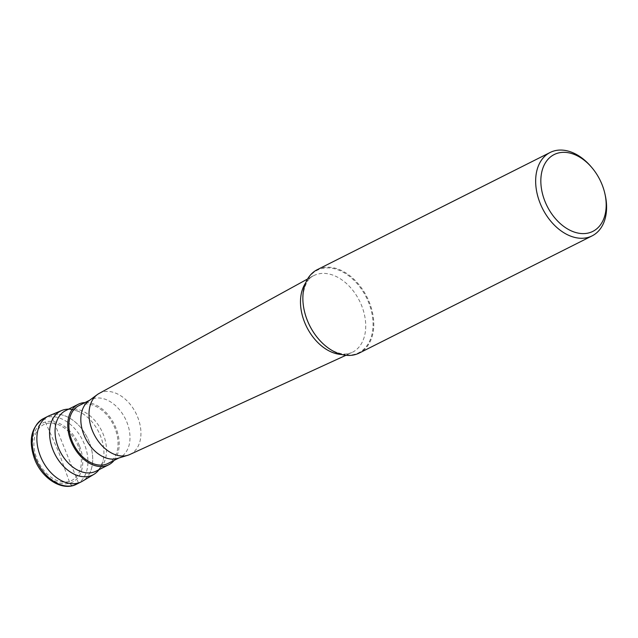 <?xml version="1.0" encoding="UTF-8"?>
<svg xmlns="http://www.w3.org/2000/svg" width="638" height="638" viewBox="0 0 638 638"><rect width="100%" height="100%" fill="white"/><g stroke="black" fill="none" stroke-linecap="round" stroke-linejoin="round"><path stroke-width="0.48" stroke-dasharray="3.19 2.39" d="M81.321 481.81A36.757 25.209 63.3 0 0 89.16 441.727A36.757 25.209 63.3 0 0 48.273 416.143M78.338 446.425A31.246 21.429 63.3 0 0 46.016 423.712A31.246 21.429 63.3 0 0 36.916 458.746A31.246 21.429 63.3 0 0 69.231 481.459A31.246 21.429 63.3 0 0 78.338 446.425M99.057 469.648A35.792 24.547 63.3 0 0 103.173 460.325A35.792 24.547 63.3 0 0 100.469 435.906A35.792 24.547 63.3 0 0 78.546 411.398A35.792 24.547 63.3 0 0 68.609 409.141M49.405 415.625A36.757 25.209 -116.7 0 1 89.16 441.727A36.757 25.209 -116.7 0 1 82.406 481.212M114.138 460.373A33.87 23.231 63.3 0 0 115.917 427.867A33.87 23.231 63.3 0 0 85.037 402.554M78.921 405.64A32.363 22.194 -116.7 0 1 114.92 428.17A32.363 22.194 -116.7 0 1 108.013 463.451M117.552 458.411A32.363 22.194 63.3 0 0 119.96 457.446A32.363 22.194 63.3 0 0 126.866 422.157A32.363 22.194 63.3 0 0 90.867 399.627A32.363 22.194 63.3 0 0 88.658 400.983M129.817 454.511A34.181 23.446 -116.7 0 0 137.633 416.989A34.181 23.446 63.3 0 0 99.097 393.455M317.341 269.627A46.678 32.012 -116.7 0 1 369.266 302.117A46.678 32.012 -116.7 0 1 359.314 353.021M605.095 194.566A46.678 32.012 63.3 0 0 602.065 184.972A46.678 32.012 63.3 0 0 591.051 166.654M78.45 482.942L51.136 415.003L46.359 417.411A3.676 2.656 -106.6 0 0 45.338 422.013L58.688 452.047L69.917 483.157A3.676 2.656 -106.6 0 0 73.346 485.478M43.496 418.552A36.757 25.209 -116.7 0 1 84.376 444.136A36.757 25.209 -116.7 0 1 76.536 484.21M79.551 446.066A33.08 22.689 -116.7 0 1 69.917 483.157A33.08 22.689 -116.7 0 1 35.696 459.105A33.08 22.689 -116.7 0 1 45.338 422.013A33.08 22.689 -116.7 0 1 79.551 446.066M78.546 411.398C71.631 409.141 67.301 408.902 65.562 410.673A33.87 23.231 -116.7 0 1 103.236 434.255A33.87 23.231 -116.7 0 1 96.011 471.187C98.467 470.844 100.852 467.223 103.173 460.325M341.665 354.497A42.937 29.444 63.3 0 0 351.761 352.615A42.937 29.444 63.3 0 0 361.571 305.482A42.937 29.444 63.3 0 0 313.17 275.935A42.937 29.444 63.3 0 0 305.642 282.913M304.382 311.017A46.159 31.661 -116.7 0 1 324.319 268.088A46.159 31.661 -116.7 0 1 368.589 302.388A46.159 31.661 -116.7 0 1 361.738 350.908A46.159 31.661 -116.7 0 1 318.346 338.77M119.96 457.446L118.804 458.028M90.867 399.627L89.711 400.209M307.572 279.005L313.17 275.935C308.401 276.788 299.286 291.558 304.398 311.105M345.956 355.278L351.761 352.615C343.356 355.35 341.322 353.675 335.564 351.937C329.559 349.464 323.801 345.054 318.29 338.698"/><path stroke-width="0.96" d="M48.273 416.143A36.757 25.209 63.3 0 0 40.433 456.218A36.757 25.209 63.3 0 0 81.321 481.81L76.536 484.21A36.757 25.209 -116.7 0 1 35.656 458.626A36.757 25.209 -116.7 0 1 43.496 418.552L48.273 416.143M68.609 409.141A35.792 24.547 63.3 0 0 61.758 410.481A35.792 24.547 63.3 0 0 53.018 450.021A35.792 24.547 63.3 0 0 93.898 474.353A35.792 24.547 63.3 0 0 99.057 469.648M93.898 474.353L82.406 481.212A36.757 25.209 -116.7 0 1 40.433 456.218A36.757 25.209 -116.7 0 1 49.405 415.625L61.758 410.481M85.037 402.554A33.87 23.231 63.3 0 0 78.243 404.293A33.87 23.231 63.3 0 0 71.017 441.225A33.87 23.231 63.3 0 0 108.691 464.799A33.87 23.231 63.3 0 0 114.138 460.373M118.804 458.028L108.013 463.451A32.363 22.194 -116.7 0 1 72.014 440.93A32.363 22.194 -116.7 0 1 78.921 405.64L89.711 400.209M97.271 394.627L88.658 400.983A32.363 22.194 63.3 0 0 83.961 434.917A32.363 22.194 63.3 0 0 117.552 458.411L127.791 455.277A34.181 23.446 -116.7 0 1 92.319 430.459A34.181 23.446 63.3 0 1 97.271 394.627A34.181 23.446 63.3 0 1 99.097 393.455L307.572 279.005M592.104 235.869L359.314 353.021A46.678 32.012 -116.7 0 1 318.402 338.834A46.678 32.012 -116.7 0 1 307.388 320.523A46.678 32.012 -116.7 0 1 304.358 310.929A46.678 32.012 -116.7 0 1 317.341 269.627L550.139 152.474A46.678 32.012 63.3 0 0 540.179 203.37A46.678 32.012 63.3 0 0 592.104 235.869A46.678 32.012 63.3 0 0 605.095 194.566L604.808 193.33A43.001 29.492 63.3 0 0 602.017 184.494A43.001 29.492 63.3 0 0 591.873 167.619A43.001 29.492 63.3 0 0 551.415 156.23A43.001 29.492 63.3 0 0 545.004 201.448A43.001 29.492 63.3 0 0 586.274 233.404A43.001 29.492 63.3 0 0 604.808 193.33M591.873 167.619L591.051 166.654A46.678 32.012 63.3 0 0 550.139 152.474M345.956 355.278L129.817 454.511A34.181 23.446 -116.7 0 1 127.791 455.277M73.346 485.478A3.676 2.656 -106.6 0 0 73.673 485.351L78.45 482.942M108.691 464.799L96.011 471.187A33.87 23.231 -116.7 0 1 58.337 447.605A33.87 23.231 -116.7 0 1 65.562 410.673L78.243 404.293M305.642 282.913A42.937 29.444 63.3 0 0 304.653 322.413A42.937 29.444 63.3 0 0 341.665 354.497M318.346 338.77A46.159 31.661 -116.7 0 1 318.29 338.698A46.159 31.661 -116.7 0 1 307.396 320.595A46.159 31.661 -116.7 0 1 304.398 311.105A46.159 31.661 -116.7 0 1 304.382 311.017M76.536 484.21C62.436 491.762 42.028 478.644 34.675 459.272C28.088 440.515 31.031 426.942 43.496 418.552"/></g></svg>
